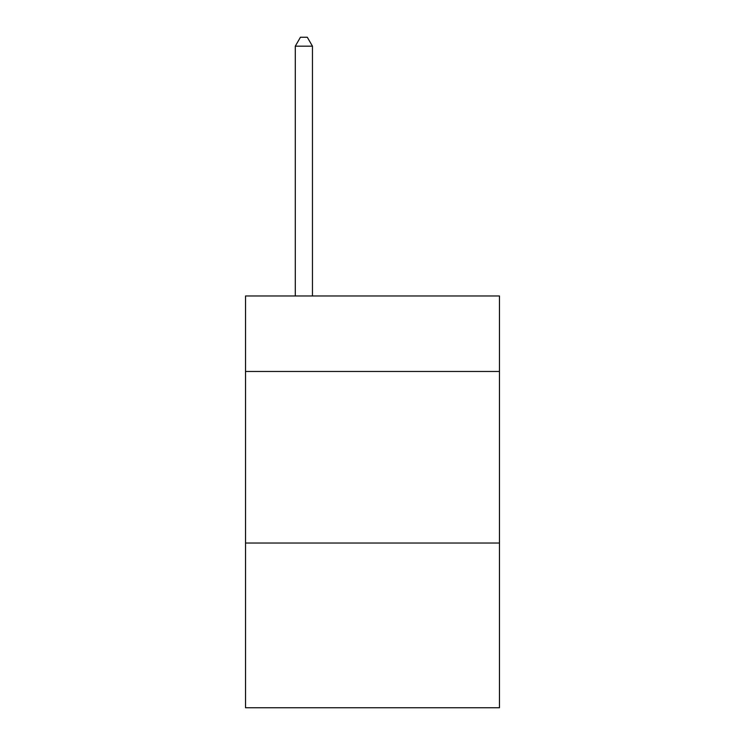 <?xml version="1.0" encoding="UTF-8"?>
<svg xmlns="http://www.w3.org/2000/svg" width="745" height="745" viewBox="0 0 745 745"><rect width="100%" height="100%" fill="white"/><g stroke="black" fill="none" stroke-linecap="round" stroke-linejoin="round"><path stroke-width="1.12" d="M499.467 371.466L499.467 295.979L245.533 295.979L245.533 371.466L499.467 371.466L499.467 707.75L245.533 707.75L245.533 371.466M499.467 543.04L245.533 543.04M312.453 295.979L312.453 46.171L295.29 46.171L295.29 295.979M295.29 46.171L300.44 37.25L307.303 37.25L312.453 46.171"/></g></svg>
